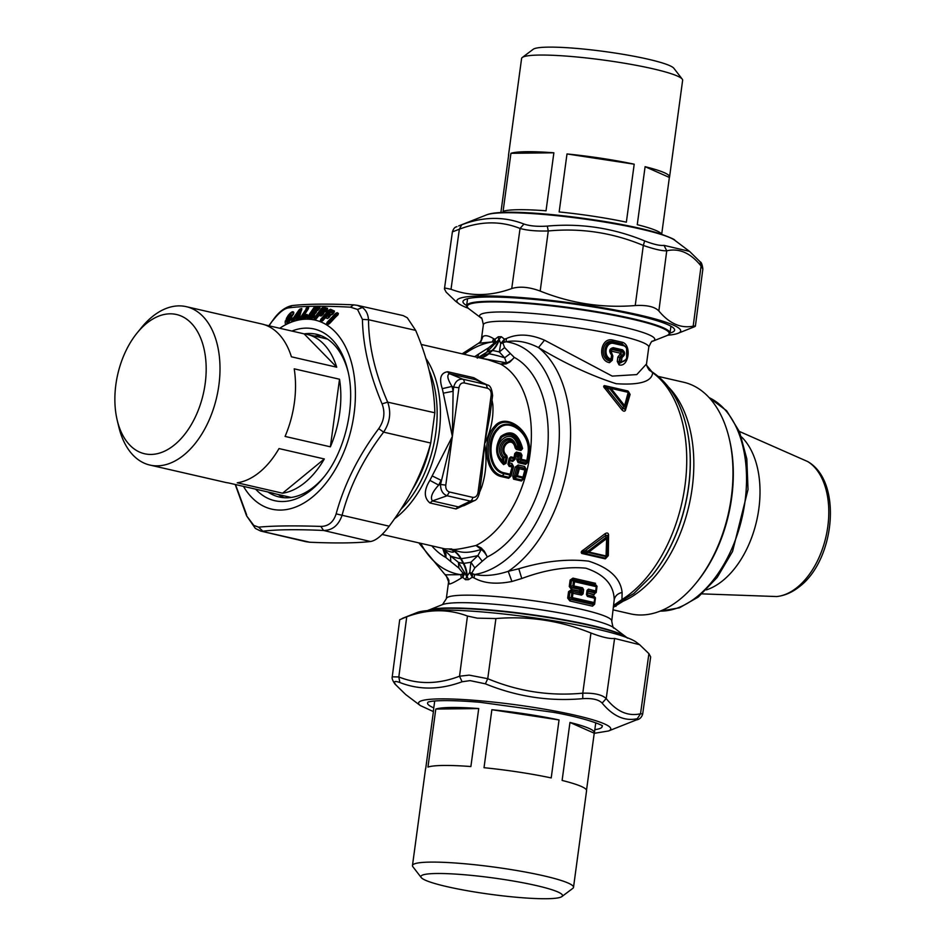 <?xml version="1.0" encoding="UTF-8"?>
<svg xmlns="http://www.w3.org/2000/svg" width="946" height="946" viewBox="0 0 946 946"><rect width="100%" height="100%" fill="white"/><g stroke="black" fill="none" stroke-linecap="round" stroke-linejoin="round"><path stroke-width="1.42" d="M518.964 448.061L517.935 446.5L519.721 447.304C516.232 435.373 510.261 431.979 501.794 437.111C495.432 446.074 495.763 454.494 502.799 462.358L503.674 461.754L504.88 463.055L503.71 463.351L502.231 460.229C487.698 446.547 512.176 422.732 517.935 446.5L516.114 446.086C510.864 427.994 491.849 446.382 502.716 457.888L504.029 457.084C494.226 447.056 511.195 430.146 515.546 446.867L516.138 448.357L515.132 447.931C512.413 434.238 497.88 448.049 506.713 455.475L507.293 457.415L506.051 463.327L503.615 464.604C495.397 456.705 494.474 447.316 500.848 436.437C511.124 429.141 518.373 433.173 522.594 448.546L520.939 450.509A1.478 0.911 -77.1 0 0 520.761 449.421L521.376 448.617L519.721 447.304L519.035 448.108L516.008 447.387L516.114 446.086L515.665 447.754C512.543 432.097 495.68 447.86 505.98 456.374L504.123 457.06L503.568 461.624L502.231 460.229L502.716 457.888L504.218 457.769L504.123 457.06M504.218 457.769L506.11 457.178L506.713 455.475M502.657 462.145L503.674 461.754M506.051 463.327L504.88 463.055L506.11 457.178L507.293 457.415M503.615 464.604L503.71 463.351C496.047 456.126 495.184 447.47 501.12 437.407C510.58 430.773 517.332 434.51 521.376 448.617L522.594 448.546M519.035 448.108L520.761 449.421L516.138 448.357L516.315 449.445L515.132 447.931M504.596 472.941A1.478 0.911 -77.1 0 1 504.194 473.71L502.361 475.779L509.173 477.352A1.963 1.206 -77.1 0 0 508.664 478.274L511.065 476.027L509.173 477.352L509.717 474.975A1.478 0.911 -77.1 0 0 510.119 474.218L510.308 475.944L512.85 466.402L510.686 474.289L509.717 474.975L504.194 473.71C488.077 471.25 485.251 439.949 497.218 428.775C507.931 415.909 531.818 432.641 528.542 453.631L527.241 462.015L526.201 463.102L518.727 461.388L518.349 459.969L520.134 459.047L520.856 460.288A1.478 0.911 -77.1 0 0 521.317 459.271L526.875 460.548L527.998 453.43C531.285 433.339 508.179 416.796 497.998 429.508C486.859 440.375 489.07 470.399 504.596 472.941L510.119 474.218L512.046 467.028A1.478 0.911 -77.1 0 0 511.916 465.669L509.031 465.018L509.161 466.366L512.602 467.135L511.881 463.469L509.646 462.961L509.185 464.545L508.723 463.587L507.955 464.119L509.161 466.366M507.955 464.119L509.161 458.432L510.852 456.871L514.033 457.604L514.707 453.619L516.41 452.07L520.856 453.099L521.991 455.286L521.317 459.271L520.134 459.047L520.797 455.073L521.991 455.286M509.161 458.432L510.391 457.888L513.572 458.609L513.359 460.158L514.399 459.07L515.251 453.796L514.033 457.604A1.478 0.911 -77.1 0 1 513.572 458.609L514.577 457.769L514.399 459.07L515.132 459.283L512.756 461.435L510.095 460.82L508.747 463.505L509.705 458.585L508.51 464.238L509.031 465.018L512.07 465.207L513.595 466.555L511.881 463.469M527.419 460.714L526.414 461.553A1.478 0.911 -77.1 0 0 526.875 460.548L527.419 460.714M515.132 459.283L515.712 456.007L517.356 456.386L518.538 455.121L518.976 455.96L517.356 456.386L516.776 459.65L518.349 459.969L519.07 455.948L520.797 455.073L520.856 453.099M514.707 453.619L515.925 453.169A1.478 0.911 -77.1 0 0 516.41 452.07M512.756 461.435L513.359 460.158L509.516 459.981L510.095 460.82L510.391 457.888A1.478 0.911 -77.1 0 0 510.852 456.871M509.161 464.368L508.723 463.587M508.664 478.274L501.841 476.713L502.361 475.779C485.345 472.527 484.317 439.571 495.538 427.403C506.039 412.681 532.302 431.944 528.566 453.82L529.287 454.092L527.974 462.227L525.598 464.38L518.124 462.665L520.856 460.288L526.414 461.553L526.201 463.102A1.963 1.206 -77.1 0 0 525.598 464.38M527.974 462.227L527.241 462.015L528.566 453.82L527.998 453.43M518.976 455.96L518.585 455.097L520.371 454.186L515.925 453.169L515.109 455.038L515.783 454.447M516.776 459.65L518.124 462.665M501.841 476.713C484.033 473.579 482.153 439.003 494.498 426.48C505.72 411.616 533.024 431.08 529.287 454.092M511.065 476.027L513.595 466.555M509.516 459.981L510.178 459.342M518.585 455.097L515.783 454.482L515.712 456.007L515.109 455.073M512.756 476.122L514.328 476.571L516.22 475.531L518.112 468.436L519.33 468.731L517.403 475.862A1.478 0.911 -77.1 0 1 516.977 476.654L514.127 478.203L521.956 480L522.511 477.919A1.478 0.911 -77.1 0 0 522.949 477.127L525.574 469.476L523.138 478.593L523.895 478.676L521.4 480.982A1.963 1.206 -77.1 0 1 521.956 480L523.516 477.198L522.511 477.919L516.977 476.654L516.22 475.531L522.949 477.127L524.853 469.996L519.33 468.731A1.478 0.911 -77.1 0 0 519.177 467.348L518.112 468.436L516.859 467.478L518.42 466.768A1.963 1.206 -77.1 0 1 518.195 464.994L515.239 467.088L512.756 476.122L513.572 479.184L516.859 467.478L515.239 467.088M523.895 478.676L526.319 469.63L524.794 468.235L524.853 469.996A1.478 0.911 102.9 0 0 524.699 468.613L518.42 466.768L524.794 468.235L524.581 466.461L518.195 464.994M445.779 485.121L440.529 484.458C440.552 490.324 442.74 494.084 447.103 495.763L449.433 492.003C446.749 491.021 445.531 488.727 445.779 485.121L452.354 436.449L453.122 391.277L443.307 393.169L442.279 388.652C438.909 378.435 440.718 372.795 447.718 371.731L473.769 377.702L481.892 382.432M449.433 492.003L472.764 497.36A3.926 2.412 102.9 0 1 470.434 501.12L458.443 506.902L463.989 505.661L474.36 500.647L470.434 501.12L447.103 495.763L432.393 500.931C430.052 497.478 432.156 492.204 438.684 485.097L429.886 480.367L452.354 436.449L443.307 393.169M479.433 493.079L479.433 493.067C478.227 497.513 476.536 500.044 474.36 500.647M478.771 493.233L478.002 492.511C477.281 496.011 475.531 497.62 472.764 497.36M491.482 404.001L492.831 404.533C493.682 417.813 490.939 430.915 484.577 443.84L489.969 415.188L492.594 395.724C491.944 388.865 490.217 385.282 487.427 384.987L486.197 384.561L487.509 388.274C490.182 389.255 491.4 391.549 491.163 395.168L491.932 395.877M487.509 388.274L464.179 382.917A3.926 2.412 -77.1 0 0 462.866 379.204L449.598 373.717A7.367 4.529 102.9 0 1 447.718 371.731M442.279 388.652L452.034 386.417C447.446 379.098 446.63 374.864 449.598 373.717L475.637 379.701L486.197 384.561L462.866 379.204C458.325 378.802 455.274 381.439 453.69 387.103L452.034 386.417L453.122 391.277L453.69 387.103L458.94 387.765C459.661 384.277 461.4 382.657 464.179 382.917M432.121 475.897L441.084 480.284L438.684 485.097L440.529 484.458L452.354 436.449L458.94 387.765M478.002 492.511L484.577 443.84L482.058 473.65M473.769 377.702L477.009 380.186M668.314 334.931A102.617 11.908 -172.3 0 0 668.503 334.837A102.617 11.908 -172.3 0 0 669.993 333.169A102.617 11.908 -172.3 0 0 578.373 308.798A102.617 11.908 -172.3 0 0 468.294 303.903A102.617 11.908 -172.3 0 0 466.615 305.664A102.617 11.908 -172.3 0 0 467.608 307.675L469.05 308.904A101.884 11.825 7.7 0 1 468.944 304.482A101.884 11.825 7.7 0 1 586.579 310.607A101.884 11.825 7.7 0 1 667.533 335.298A101.884 11.825 7.7 0 1 666.788 335.641L668.503 334.837M610.501 352.503L610.596 350.044L610.643 352.763L612.168 355.578L611.364 353.556L612.168 355.578L611.542 355.329L611.033 359.113C602.697 356.926 605.582 341.163 613.836 343.469L613.114 341.695C602.094 338.514 599.007 359.385 610.288 361.053L611.033 359.113L611.636 359.515A1.478 1.478 0 0 0 611.672 359.338L610.407 360.308C601.112 357.659 604.34 339.839 613.611 342.263L622.705 344.344L623 345.562C630.071 346.78 628.428 362.838 621.451 361.502L619.796 363.229L626.654 359.149L620.919 362.72L619.985 361.266L621.451 361.502L621.96 357.718L620.505 357.493L618.991 364.849C628.984 367.864 632.034 343.989 621.853 342.156L622.243 343.788L613.114 341.695L612.819 340.087C600.497 336.752 596.997 360.521 609.531 362.673L611.636 359.515M611.258 354.632C608.692 350.931 609.354 348.625 613.256 347.69L622.421 349.795C625.365 352.29 625.341 354.75 622.362 357.174L621.96 357.718M474.797 567.907L482.259 561.215L477.907 555.598A159.567 56.228 151.3 0 1 461.163 558.696A24.62 19.216 89.3 0 0 452.696 550.004L452.188 550.016A24.62 19.216 -90.7 0 1 460.655 558.708L463.221 563.378A2.46 0.863 -28.7 0 0 463.729 563.378A24.62 19.216 89.3 0 1 467.218 576.575L468.459 579.662L465.456 579.697L466.721 576.587L469.76 572.342L471.652 573.311L474.797 567.907L470.931 562.22L477.907 555.598L481.278 549.401C462.074 555.491 457.509 550.205 452.696 550.004L451.668 548.928C451.916 550.347 460.028 549.2 475.992 545.487C484.849 549.33 480.154 548.101 482.153 548.964L482.933 549.756C483.725 551.494 482.803 547.557 487.285 556.981A14.734 10.028 52.6 0 0 481.278 549.401L475.992 545.487A96.965 59.574 -77.1 0 0 487.155 538.404A96.965 59.574 -77.1 0 0 530.966 445.495A96.965 59.574 -77.1 0 0 500.517 364.044L506.5 362.886L481.242 358.215M480.201 357.978A24.62 19.216 89.3 0 0 488.869 353.745A159.567 82.42 48.2 0 1 504.644 357.801L510.343 353.508L514.269 357.399C507.482 365.085 509.421 361.431 508.203 362.874L507.245 363.323C505.14 363.288 509.882 364.198 500.517 364.044L488.219 359.823M526.319 469.63L524.581 466.461M473.355 501.132L456.019 508.948A7.367 4.529 102.9 0 1 458.443 506.902L432.393 500.931L429.969 502.976C423.808 497.833 423.784 490.288 429.886 480.367M480.249 487.095L481.644 487.261L479.74 491.802M491.163 395.168L484.577 443.84C487.166 458.786 486.185 473.26 481.644 487.261M492.015 400.052L492.831 404.533M622.705 344.344L626.619 347.525L626.654 359.149L626.619 347.525L622.705 344.344M610.596 350.044L612.712 348.92L621.806 351.001C623.603 352.681 623.58 354.324 621.735 355.933L622.362 357.174M617.265 361.384L617.833 357.115L620.363 353.757L621.735 355.933L619.725 357.411L619.145 361.691L617.265 361.384L618.991 364.849M617.833 357.115L619.725 357.411L621.179 355.412L621.191 351.593L622.421 349.795M620.363 353.757L621.191 351.593L612.05 349.5L613.256 347.69M610.986 388.404L624.62 405.609L628.191 392.354L628.83 393.347L624.679 408.991L629.256 393.11L627.789 391.904A1.478 0.911 102.9 0 1 628.191 392.354L610.986 388.404A1.478 0.911 -77.1 0 0 610.584 387.955L610.04 389.031L610.986 388.404M605.251 558.85A1.963 1.206 -77.1 0 1 605.913 558.294L582.44 552.902L588.341 552.488A1.478 0.911 -77.1 0 0 588.861 552.026L606.067 555.964A1.478 0.911 -77.1 0 1 605.546 556.437L605.913 558.294L607.155 556.544L606.93 555.337L605.546 556.437L588.341 552.488L588.128 551.033L588.861 552.026L606.634 538.593L606.067 555.964A1.478 0.981 -174.7 0 0 606.93 555.337L607.427 537.919L606.634 538.593L605.83 537.553L605.984 535.223L607.568 535.59L608.585 534.691L608.302 555.704L605.251 558.85L581.79 553.457L582.44 552.902C581.565 552.429 582.204 551.896 584.356 551.305L605.984 535.223L604.884 533.84C606.918 532.515 608.16 532.799 608.585 534.691M482.259 561.215L487.285 556.981A106.662 65.534 -77.1 0 0 499.571 549.188A106.662 65.534 -77.1 0 0 547.769 446.997A106.662 65.534 -77.1 0 0 514.269 357.399A14.734 11.518 -48.4 0 1 506.5 362.886L504.644 357.801L499.358 351.971L500.682 343.611L504.455 339.153L506.382 338.573C517.438 333.465 530.15 334.009 544.529 340.193L612.228 376.106L636.776 374.592L646.508 363.95L646.508 365.05M480.012 357.943A24.62 19.216 89.3 0 0 481.585 357.576A24.62 19.216 89.3 0 0 488.373 353.745L492.003 350.493A24.62 19.216 89.3 0 0 498.755 339.638L501.309 336.705L498.305 336.741L498.755 339.638L486.871 352.125L477.222 358.132L478.877 353.887L474.644 356.713M451.668 548.928L448.605 548.964L452.188 550.016C455.546 552.949 452.909 552.89 444.277 549.851L442.917 548.408M382.101 534.455L444.857 548.846L448.605 548.964M495.55 341.53L494.983 339.259L493.706 342.476L494.403 342.925L495.55 341.53L495.373 343.682L494.403 342.925L488.68 347.738L486.871 352.125A159.567 82.42 -131.8 0 1 492.003 350.493A2.46 1.265 48.2 0 1 492.511 350.493A159.567 82.42 48.2 0 1 499.358 351.971L504.596 347.549L510.343 353.508M478.321 357.553A159.567 82.42 -131.8 0 1 488.373 353.745A2.46 1.265 48.2 0 1 488.869 353.745L492.511 350.493A24.62 19.216 89.3 0 0 499.252 339.638L500.682 343.611L502.823 342.819L502.551 341.447M620.363 353.201L611.329 351.132L612.05 349.5L610.537 350.162M610.572 352.622L611.045 353.083L611.163 351.652L612.842 355.968L612.086 355.661M623.58 406.295L625.164 406.662A1.478 1.112 -160.4 0 0 624.62 405.609L623.58 406.295L623.095 408.625L624.679 408.991L625.401 410.387L630.107 394.435L628.451 391.549L604.991 386.157A1.963 1.206 102.9 0 1 604.482 385.613L627.955 391.005L604.991 386.157C604.045 386.216 604.529 386.784 606.445 387.884L610.04 389.031L623.58 406.295M604.884 533.84L583.375 549.981L584.356 551.305L588.128 551.033L605.83 537.553L607.427 537.919L607.568 535.59L607.155 556.544L608.302 555.704M501.309 336.693L504.455 339.153L503.993 342.346L502.823 342.819L504.596 347.549M582.559 587.797L580.738 589.559L572.034 587.785L573.513 587.206L573.974 586L572.85 585.834L573.513 587.206L582.027 588.991L581.778 593.639L571.561 591.274L583.067 593.851L581.577 595.105L572.98 593.284L572.401 597.6L594.112 602.578L594.703 598.274L587.454 596.453L586.449 594.62L587.028 590.41L588.447 589.145L595.684 590.978L596.264 586.674L574.553 581.695L573.974 586L582.559 587.797L583.635 589.63L583.067 593.851M571.384 589.736L568.558 591.652L571.561 591.274L571.384 589.736L579.035 591.345L581.577 595.105M580.631 589.618L579.082 590.954L580.738 589.559L583.635 589.63M586.958 594.833L594.395 596.512L595.058 598.44L594.395 597.08L587.206 595.27L587.454 596.453M596.63 586.851L595.968 584.912L573.134 579.673L571.55 580.265L574.553 581.695A1.478 0.698 101.4 0 0 574.411 580.537L573.134 579.673L572.957 578.136L570.131 580.052L569.267 586.485L572.85 585.834L573.43 581.53L574.411 580.537L595.968 585.479L596.63 586.851L596.051 591.144A1.478 1.478 0 0 1 596.027 591.274L595.069 592.149L587.525 590.611L588.447 589.145M488.68 347.738L478.877 353.887M431.778 545.842A106.662 65.534 -77.1 0 0 445.85 557.478L450.793 561.593L450.485 555.929L444.277 549.851A14.734 10.631 128.5 0 1 445.85 557.478L442.669 548.349M498.305 336.741L494.983 339.259L493.658 338.727L492.263 341.932L493.706 342.476M503.993 342.346L506.086 341.766L506.382 338.573M609.531 362.673L612.275 360.249L611.506 359.988M450.793 561.593L458.893 568.108L458.443 562.373L450.485 555.929A159.567 56.228 -28.7 0 0 460.655 558.708A2.46 0.863 -28.7 0 0 461.163 558.696L463.729 563.378A159.567 56.228 -28.7 0 0 470.931 562.22L469.76 572.342L471.002 574.825L471.652 573.311L474.62 574.494A118.735 72.948 102.9 0 0 505.164 560.351A118.735 72.948 102.9 0 0 559.334 433.729A118.735 72.948 102.9 0 0 506.086 341.766C516.528 339.91 527.324 341.849 538.487 347.572L544.529 340.193M625.401 410.387C624.526 411.687 623.296 411.404 621.688 409.535L623.095 408.625L606.445 387.884L605.18 388.723C603.453 387.068 603.217 386.027 604.482 385.613M595.058 598.428L595.069 597.316M593.497 603.749L594.112 602.578A1.478 1.076 -74.9 0 1 593.497 603.749L593.308 604.624L594.183 604.045L593.308 604.624L570.473 599.374L571.94 598.794L593.497 603.749M595.081 598.227A1.478 1.478 0 0 1 595.058 598.44L594.478 602.732A1.478 1.478 0 0 1 594.455 602.874L594.183 604.045M568.558 591.652L567.695 598.085L571.278 597.434L571.94 598.794L572.401 597.6L571.278 597.434L571.857 593.118L572.98 593.284A1.478 0.698 101.4 0 0 572.838 592.137L571.857 593.118L569.977 591.853L569.114 598.286L570.473 599.374L569.87 600.982L592.468 606.173L593.308 604.624M596.642 586.626A1.478 1.478 0 0 1 596.63 586.839L596.63 585.716M587.194 594.656L587.726 593.343L586.958 594.254M587.868 590.339L587.336 591.487M626.76 637.545A102.617 11.908 -172.3 0 0 528.388 614.616A102.617 11.908 -172.3 0 0 427.474 610.596M481.171 340.95L482.933 336.563C485.144 334.943 488.727 335.664 493.658 338.727M481.136 341.234L478.593 343.244L492.263 341.932A118.735 72.948 102.9 0 0 464.084 354.289M448.605 581.802L449.468 584.037C451.526 583.658 455.464 581.648 461.305 578.041L460.797 574.66L463.244 573.418L464.001 574.908L464.439 572.413L458.443 562.373A159.567 56.228 151.3 0 0 463.221 563.378A24.62 19.216 -90.7 0 1 466.721 576.587L464.439 572.413L463.244 573.418L458.893 568.108M471.002 574.825L472.267 577.249L474.017 577.888L474.62 574.494C484.541 576.457 495.751 575.405 508.239 571.325A125.203 76.922 -77.1 0 0 513.442 567.541A125.203 76.922 102.9 0 0 569.326 454.754A125.203 76.922 102.9 0 0 538.487 347.572C565.401 363.702 591.297 375.739 616.177 383.709C639.827 385.259 651.983 381.581 652.634 372.689L646.52 365.156C648.247 369.046 649.535 370.927 650.387 370.773C668.148 381.936 680.103 400.347 686.264 425.996A122.33 75.148 -77.1 0 1 651.936 575.617L652.22 575.274A121.691 74.769 -77.1 0 0 686.358 426.433A121.691 74.769 -77.1 0 0 686.311 426.208M630.107 394.435L627.955 391.005M621.688 409.535L605.18 388.723M583.375 549.981C581.27 551.14 580.738 552.298 581.79 553.457M474.017 577.888C483.654 583.375 496.272 584.581 511.904 581.483L508.239 571.325L518.798 568.771C543.962 561.179 567.245 558.648 588.66 561.155C609.413 567.766 620.564 578.207 622.113 592.468L621.96 599.575A125.203 76.922 -77.1 0 0 629.622 594.194A125.203 76.922 -77.1 0 0 685.72 479.48A125.203 76.922 -77.1 0 0 652.634 372.689L650.387 370.773M468.459 579.662L472.267 577.249L472.693 573.844M464.001 574.908L462.795 577.356L462.405 573.974M595.058 597.612L594.395 596.512M580.17 593.047L580.986 590.02M569.267 586.485L571.431 589.382L579.082 590.954L580.608 592.799M570.131 580.052L571.55 580.265L570.675 586.697L572.034 587.785L571.431 589.382M596.619 586.012L595.968 584.912M596.63 586.839L595.684 590.978A1.478 1.076 -74.9 0 1 595.069 592.149L594.868 593.024L595.755 592.444L594.868 593.024L587.691 591.155L587.785 592.941L587.655 591.238M461.305 578.041L462.795 577.356L465.456 579.697M418.771 542.862L444.644 574.175L445.897 574.837L460.797 574.66A118.735 72.948 102.9 0 1 420.722 543.311M511.904 581.483L521.766 578.514C545.274 569.788 566.666 566.347 585.917 568.191C604.423 574.423 613.848 584.935 614.214 599.717L611.743 621.084A83.473 9.685 -172.3 0 0 537.222 601.266A83.473 9.685 -172.3 0 0 447.683 597.281A83.473 9.685 -172.3 0 0 446.311 598.723L442.551 604.553L426.977 610.809M613.895 605.204L621.96 599.575L614.924 604.825M594.868 593.024L594.041 594.573L587.785 592.941L593.993 594.928M592.468 606.173L594.608 604.258L594.455 602.874M567.695 598.085L569.87 600.982M572.957 578.136L595.554 583.327M594.041 594.573L595.755 592.48M448.546 582.251L448.617 581.66C449.646 580.927 448.321 578.432 444.644 574.175M729.118 438.093L729.52 439.76A116.358 71.494 102.9 0 1 696.871 582.086L695.783 583.422A118.818 72.996 -77.1 0 0 729.118 438.093A118.818 72.996 -77.1 0 0 706.544 394.979A118.818 72.996 -77.1 0 0 683.615 382.231L658.357 376.437M651.936 575.617L633.879 593.485L615.066 604.742M613.256 609.898L630.474 613.848A118.818 72.996 -77.1 0 0 678.79 600.249A118.818 72.996 -77.1 0 0 695.783 583.422M668.739 387.352A118.818 72.996 -77.1 0 1 691.975 489.567A118.818 72.996 -77.1 0 1 639.626 591.262A118.818 72.996 -77.1 0 1 623.047 601.278L613.623 607.166M613.753 606.244L615.976 606.351M314.533 336.09A83.473 51.285 102.9 0 1 321.404 335.83M284.261 497.726A83.473 51.285 102.9 0 1 278.195 494.498M291.273 497.442A81.261 49.925 102.9 0 1 289.618 497.111L270.733 492.783A81.261 49.925 102.9 0 1 267.836 491.967M264.667 324.809L304.115 333.855A81.261 49.925 102.9 0 1 307.072 334.387L325.956 338.715A81.261 49.925 102.9 0 1 327.588 339.141M137.241 332.803L141.593 327.47A81.261 49.925 102.9 0 1 186.244 306.658A81.261 49.925 102.9 0 1 207.481 423.666A81.261 49.925 102.9 0 1 149.906 465.065A81.261 49.925 102.9 0 1 118.794 426.859L117.198 420.178A71.435 43.894 102.9 0 1 125.889 350.883A71.435 43.894 102.9 0 1 137.241 332.803A71.435 43.894 102.9 0 1 195.503 328.38A71.435 43.894 102.9 0 1 195.16 417.363A71.435 43.894 102.9 0 1 151.703 454.423A71.435 43.894 102.9 0 1 117.198 420.178M339.519 379.228L294.206 368.834A81.261 49.925 102.9 0 1 285.065 436.425L330.379 446.819A81.261 49.925 102.9 0 0 339.519 379.228L330.379 446.819M186.244 306.658L261.77 323.981A81.261 49.925 102.9 0 1 291.415 356.808L336.717 367.202A81.261 49.925 102.9 0 0 307.072 334.387M304.115 333.855L336.717 367.202M237.257 482.803A81.261 49.925 -77.1 0 0 278.999 448.57L324.312 458.964L282.57 493.209L237.257 482.803M324.312 458.964A81.261 49.925 102.9 0 1 282.57 493.209M149.906 465.065L225.42 482.389A81.261 49.925 -77.1 0 0 228.388 482.909L273.701 493.315A81.261 49.925 102.9 0 1 270.733 492.783M267.99 492.015A83.473 51.285 -77.1 0 0 279.224 496.993A83.473 51.285 -77.1 0 0 324.076 476.843M348.128 371.979A83.473 51.285 -77.1 0 0 332.649 343.244A83.473 51.285 -77.1 0 0 316.555 334.293A83.473 51.285 -77.1 0 0 304.269 333.879M354.052 304.931L357.304 305.333L353.532 304.849L350.469 307.178L357.529 309.437L362.436 319.405L368.514 319.724L415.661 330.367C427.935 359.173 434.32 386.642 434.829 412.787L430.737 443.035C422.767 472.113 408.909 499.831 389.184 526.189C382.16 535.519 375.94 540.627 370.501 541.514C356.122 543.134 335.877 543.371 309.791 542.235L306.055 541.715M415.661 330.367L407.277 317.75L403.126 315.586L357.304 305.333L362.377 307.545C366.031 310.099 368.077 314.167 368.514 319.724C368.68 345.787 375.077 373.268 387.683 402.145L382.066 403.871C369.508 374.131 362.957 345.988 362.436 319.405M382.066 403.871C385.306 412.456 384.182 420.722 378.719 428.644L383.627 432.133L430.737 443.035M434.829 412.787L387.683 402.145C391.325 412.456 389.977 422.46 383.627 432.133C363.56 458.396 349.713 486.114 342.085 515.274L336.137 513.855C344.285 484.175 358.475 455.771 378.719 428.644M336.137 513.855C333.489 522.157 328.392 526.343 320.836 526.414L323.556 530.47L370.501 541.514M389.184 526.189L342.085 515.274C338.562 525.337 332.389 530.399 323.556 530.47C297.127 529.252 276.882 529.5 262.846 531.203L258.613 527.159C273.11 525.787 293.851 525.538 320.836 526.414M235.211 484.482L246.551 515.771L255.349 528.424L260.599 531.025L309.791 542.235M246.551 515.771L253.812 525.42L258.613 527.159M235.483 484.541L246.658 514.931M268.841 325.755L272.909 320.197L269.031 325.802M272.945 320.481C278.763 312.901 283.859 308.715 288.258 307.923L291.936 305.605C284.947 307.166 278.609 312.026 272.909 320.197M350.469 307.178C323.567 305.712 302.826 305.96 288.258 307.923M329.243 317.005L327.363 316.165L323.024 319.559L330.272 311.199L333.749 312.736L333.158 313.422L330.686 312.334L328.475 314.06L328.179 315.373L329.835 316.319L329.243 317.005L327.363 316.165M321.687 321.285L320.304 320.659L320.86 319.204L328.77 310.075L330.722 309.342L330.272 311.199L329.22 310.371L330.308 310.099L322.432 319.157L323.201 320.02L321.924 321.096L323.236 320.327L321.687 321.285L325.814 317.123M327.044 316.413L325.353 317.69L327.659 318.329L329.492 316.981M321.924 321.096L320.54 320.481L323.024 319.559L321.309 319.5L328.77 310.075M330.722 309.342L334.482 311.128L332.945 313.942L330.438 314.533L329.019 317.525L330.331 314.131L330.154 315.266L333.406 313.398L330.686 312.334M329.622 316.141L329.894 315.101L328.593 314.474L328.179 315.373M328.451 315.621L328.723 313.812L330.367 312.582L329.149 313.292M330.367 312.582L328.723 313.812A0.733 0.686 4.6 0 0 328.558 314.202L328.558 314.202A0.733 0.686 4.6 0 0 328.593 314.474M329.149 313.611L330.331 314.131M288.506 317.962L287.3 320.647L286.591 320.694L287.797 318.01L289.169 316.756M289.441 316.354L293.414 314.155M287.3 320.647L288.4 322.35M291.415 319.204L290.942 319.299C288.483 322.302 287.454 322.645 287.856 320.363M290.753 315.29L292.373 315.728M289.169 319.062L289.547 319.701L290.28 318.66L289.169 319.062L289.713 318.282L291.9 317.277L291.368 318.837L287.348 323.189L285.858 320.871L286.591 320.694L287.986 322.716M290.15 315.692L291.333 314.9L292.113 315.479L290.15 315.692L289.062 316.981L287.821 320.694L289.038 317.158L290.99 315.905C290.812 317.348 291.652 316.744 293.508 314.084L293.508 314.084M320.753 314.048L322.444 314.793L320.753 314.048L319.169 315.278M315.491 319.31L319.074 315.515L321.061 315.999L323.757 313.386L323.769 311.991L326.264 311.104L327.564 308.337L323.615 307.261L323.473 308.065L327.127 308.975L326.938 310.052L323.284 309.153L316.662 317.726L314.935 317.809L322.172 308.431L322.657 308.834L316.035 317.395L316.366 317.974L314.025 318.956L315.491 319.31L319.287 315.136M320.469 314.309L318.885 315.586L321.273 315.81L323 314.439M323.047 313.705L323.615 311.66L323.532 312.759L326.394 310.761L323.804 310.111L321.711 311.991L321.522 313.221L323.047 313.705L323.248 312.641L321.888 312.263L321.522 313.221M326.654 310.655L323.508 310.371L321.959 311.884M321.817 313.398L321.971 311.612L323.804 310.111M323.508 310.371L321.971 311.612A0.733 0.662 2.6 0 0 321.829 311.979L321.829 311.979A0.733 0.662 2.6 0 0 321.888 312.263M322.657 308.834L323.284 309.153L323.473 308.065L322.657 308.834M322.385 311.352L323.615 311.66M306.398 317.123L302.531 317.596L308.313 308.881M308.68 307.001L307.403 307.166L301.845 317.442L300.308 317.821L300.107 319.015L305.002 318.424L307.296 315.586L307.225 314.557L304.683 314.722L308.68 307.001L304.494 314.923L306.859 315.325L306.823 316.425L304.86 316.65L304.245 315.586M306.149 317.383L301.845 317.442L302.271 317.856L300.296 318.826L305.191 318.234L306.149 317.383M319.417 308.573L315.633 308.349L309.685 317.016L313.469 317.241M312.334 314.226L311.955 314.379A0.733 0.733 0 0 0 311.707 314.923A0.733 0.639 0.5 0 1 311.813 314.592L313.232 313.363L315.29 313.481L314.131 314.379L313.954 316.532L311.482 316.224L311.553 315.113L313.504 313.102L315.562 313.221M315.81 312.428L316.224 310.359L316.224 311.411L318.66 309.531L316.236 309.117L314.285 311.128L314.214 312.239L315.81 312.428L315.929 311.352L314.51 311.234L314.214 312.239M318.932 309.283L316.236 309.117M312.145 318.447L313.197 317.537L312.145 318.447L307.355 318.163L309.413 317.277L309.023 316.78L313.197 317.501L311.944 318.636L307.154 318.364L307.474 317.052L313.966 307.58L315.503 307.296L307.97 317.241L314.462 307.757L315.633 308.349L315.739 307.261L319.535 307.474A0.981 0.757 -86.5 0 1 319.582 308.16M313.717 316.449L313.836 315.373L311.778 315.207L311.482 316.224M315.964 309.377L314.935 310.276L316.224 310.359M315.065 310.241L314.675 310.394A0.733 0.733 0 0 0 314.427 310.938A0.733 0.639 0.5 0 1 314.545 310.619L314.521 312.357M311.79 316.342L312.215 314.261L314.131 314.379M336.563 314.119L328.782 322.279L329.35 322.728L327.6 322.586L336.114 313.646L337.225 313.469L335.688 313.303L337.296 312.653L337.131 314.569L329.35 322.728L330.059 323.071L337.604 314.864L336.563 314.119M293.189 320.883L294.135 319.996L291.723 321.226L293.804 320.103L293.284 319.547L294.372 319.925L291.545 321.415L292.196 319.606L298.948 310.052L300.083 309.862L299.764 310.43L292.763 319.831L299.492 310.288L300.497 310.737L294.608 319.665M296.015 318.104L298.215 317.608L295.081 318.991M295.791 318.364L294.785 319.133L298.652 317.891L298.226 319.216L296.5 319.724L299.078 318.294M298.049 317.986L296.571 319.31L298.049 317.986M301.467 310.43L300.497 310.737L300.438 309.661L301.419 309.366L301.467 310.43M297.446 315.657L297.257 316.827L298.309 316.508L299.847 313.989C300.154 312.57 299.634 312.736 298.286 314.474M297.257 316.827L297.612 315.266L298.901 315.184L299.232 314.096L297.612 315.266L298.451 314.332C299.669 312.866 299.929 312.783 299.232 314.096C299.929 312.783 299.669 312.866 298.451 314.332M299.504 315.089L297.517 315.976L297.612 315.266M299.847 313.989L299.232 314.096M298.309 316.508L298.392 315.03M287.797 318.01L288.873 315.621L287.052 318.187L287.797 318.01M293.591 312.996L291.628 316.39L289.216 316.827L287.844 319.843L287.785 320.599L290.942 319.299M290.528 316.023C290.576 317.797 291.64 316.981 293.721 313.575L293.638 313.209C292.988 311.825 291.403 312.629 288.873 315.621L288.294 315.278L286.52 318.223L285.858 320.871L286.52 318.223M289.713 318.282L291.9 317.277M285.314 320.907C284.628 325.802 286.638 325.117 291.368 318.837L291.226 319.027M288.979 319.334L287.785 320.599M288.294 315.278C291.202 311.825 293.047 310.903 293.816 312.487L293.638 313.209M301.774 309.815L301.384 308.562L301.715 309.602L298.226 319.216L301.739 309.413M291.545 321.415L292.763 319.831L292.196 319.606M294.608 319.322L296.287 318.802L296.335 319.914L298.226 319.216M301.833 308.573L299.468 317.359L298.061 319.393M300.402 308.857L300.083 309.862L301.384 308.562M298.948 310.052L299.776 309.212M304.919 314.746L304.86 316.65M307.095 316.153L306.894 314.51M306.173 317.3L307.225 314.557M307.828 307.036L307.769 308.952L306.551 308.491L308.349 307.781A0.981 0.769 -97.2 0 1 308.467 308.29M300.107 319.015L306.551 308.491L300.308 317.821M307.403 307.166L306.043 308.372M337.84 314.912L337.923 313.836L337.84 314.912M328.912 324.04L337.864 314.722L338.396 313.339L337.438 313.54L337.296 312.653M329.504 323.272L327.895 324.561L326.547 323.721L329.504 323.272M335.688 313.303L327.174 322.243L326.796 323.544L328.144 324.383M327.174 322.243L326.547 323.721M338.396 313.339L338.041 314.758L327.895 324.561M319.689 308.384L319.618 306.658L319.689 308.065L317.596 310.477L318.648 309.579M311.944 318.636L314.439 315.881L314.202 314.592L316.52 311.861L316.402 310.607L317.596 310.477M307.154 318.364L307.474 317.052M316.307 312.322L314.32 314.415L313.765 316.461M314.226 316.342L314.403 314.675M313.197 317.537L314.474 314.734M315.266 313.528L314.32 314.415M316.555 310.702L316.342 311.482L316.543 310.69M319.937 306.764L319.89 307.923L317.395 310.678M313.966 307.58L315.822 306.433L319.618 306.658M315.408 306.504L315.739 307.261L315.822 306.433M322.385 314.971L323.544 313.741M315.704 319.121L314.249 318.767L314.462 317.56L321.699 308.195L323.615 307.261M323.556 313.457L323.638 312.854L323.556 313.457M327.198 309.957L327.269 308.16M326.051 311.187L327.564 308.337M314.025 318.956L314.462 317.56M323.91 312.121L323.638 312.854L323.887 312.097M321.699 308.195L323.201 307.261M328.83 317.537L327.659 318.329M334.21 310.891L333.749 312.736L334.163 311.813L330.308 310.099L330.32 309.283M330.107 316.07L330.544 314.675M320.304 320.659L320.86 319.204M331.348 314.935L332.945 313.942L334.482 311.128M332.755 313.954L331.573 314.746L332.755 313.954M323.059 320.339L325.53 317.679L327.422 318.506M330.556 314.699L330.249 315.396M661.692 234.253L669.366 177.446A81.261 9.436 -172.3 0 0 669.567 176.937L682.634 80.28A81.261 9.436 -172.3 0 0 682.232 79.121A81.261 9.436 -172.3 0 0 605.381 60.319A81.261 9.436 -172.3 0 0 522.913 57.103A81.261 9.436 -172.3 0 0 522.287 57.493A81.261 9.436 -172.3 0 0 521.589 58.51L508.51 155.156A81.261 9.436 7.7 0 1 508.712 154.659L500.895 212.519M510.935 153.311L503.095 211.301A81.261 9.436 -172.3 0 1 546.031 210.792L553.871 152.791A81.261 9.436 -172.3 0 0 510.935 153.311L553.871 152.791M566.997 153.95L559.157 211.951A81.261 9.436 -172.3 0 1 626.358 222.18L634.198 164.19A81.261 9.436 -172.3 0 0 566.997 153.95L634.198 164.19M669.567 176.937A81.261 9.436 -172.3 0 0 645.101 166.685L637.261 224.687A81.261 9.436 -172.3 0 1 661.609 234.23M669.366 177.446L645.101 166.685M682.232 79.121L673.859 68.278A71.435 8.289 -172.3 0 0 606.291 51.758A71.435 8.289 -172.3 0 0 533.792 48.932A71.435 8.289 -172.3 0 0 533.237 49.263L522.287 57.493M700.135 261.794C701.329 262.113 702.239 264.513 702.866 269.007L701.069 266.015L700.135 261.794L689.752 251.565M664.033 245.369C660.072 245.877 653.615 244.399 644.664 240.923C613.327 228.01 580.868 223.067 547.273 226.094L548.278 230.966C581.033 227.856 612.712 232.681 643.315 245.44C654.265 249.212 662.07 251.009 666.741 250.808L664.033 245.369L689.48 251.364L674.829 240.308A96.965 11.257 -172.3 0 0 581.92 218.692A96.965 11.257 -172.3 0 0 486.611 214.86L458.68 225.928M658.854 310.962C669.319 323.532 680.753 328.605 693.182 326.169L701.069 266.015C690.663 253.008 679.228 247.935 666.741 250.808L658.854 310.962C654.738 306.717 646.851 304.908 635.227 305.546L643.315 245.44L644.664 240.923M547.273 226.094C537.659 226.733 529.89 226.047 523.954 224.036L520.064 228.471L511.739 288.554C519.602 286.13 529.086 286.969 540.19 291.072C570.864 303.394 602.543 308.219 635.227 305.546M540.19 291.072L548.278 230.966C536.666 231.297 527.265 230.469 520.064 228.471C500.931 220.785 480.686 221.033 459.354 229.204L461.743 224.781C483.323 216.539 504.052 216.291 523.954 224.036M456.953 226.662L456.646 226.792C454.86 227.028 453.441 228.731 452.401 231.888L459.354 229.204L451.017 289.287C470.221 296.536 490.454 296.287 511.739 288.554M458.656 225.94L461.743 224.781M451.017 289.287L445.436 288.128L444.431 288.932L446.193 292.196L455.653 301.266M693.182 326.169C695.653 325.779 696.067 325.98 694.411 326.772L695.393 326.11L702.866 269.007M694.411 326.772L678.022 333.311A112.929 13.114 7.7 0 1 667.71 335.239M468.27 308.278A112.929 13.114 7.7 0 1 458.834 303.678A112.929 13.114 7.7 0 1 458.727 298.782A112.929 13.114 7.7 0 1 589.11 305.558A112.929 13.114 7.7 0 1 678.85 332.933A112.929 13.114 7.7 0 1 678.022 333.311M670.016 333.016A106.792 12.393 -172.3 0 0 672.866 332.011A106.792 12.393 -172.3 0 0 674.084 328.64A106.792 12.393 -172.3 0 0 573.075 303.938A106.792 12.393 -172.3 0 0 464.711 299.705A106.792 12.393 -172.3 0 0 463.883 300.213A106.792 12.393 -172.3 0 0 466.638 305.511M421.242 877.569L412.87 866.725A81.261 9.436 7.7 0 1 412.468 865.555A81.261 9.436 7.7 0 1 462.511 863.568A81.261 9.436 7.7 0 1 573.513 887.336A81.261 9.436 7.7 0 1 572.815 888.353L561.865 896.583A71.435 8.289 7.7 0 1 518.479 897.435A71.435 8.289 7.7 0 1 421.242 877.569A71.435 8.289 7.7 0 1 464.888 874.79A71.435 8.289 7.7 0 1 561.865 896.583M435.799 709.062L427.959 767.064A81.261 9.436 7.7 0 1 470.883 766.544L478.723 708.554A81.261 9.436 7.7 0 0 435.799 709.062L478.723 708.554M412.468 865.555L425.534 768.909A81.261 9.436 7.7 0 1 425.735 768.4L433.575 710.411A81.261 9.436 7.7 0 0 433.374 710.919L434.711 701.021M551.211 777.931A81.261 9.436 -172.3 0 0 484.021 767.703L491.861 709.713L559.051 719.941L551.211 777.931M491.861 709.713A81.261 9.436 7.7 0 1 559.051 719.941M569.965 722.448A81.261 9.436 7.7 0 1 594.419 732.689A81.261 9.436 7.7 0 1 594.23 733.197L569.965 722.448L562.113 780.438A81.261 9.436 -172.3 0 1 586.579 790.679L573.513 887.336M586.532 790.147L594.23 733.197M433.93 701.104A83.473 9.685 -172.3 0 0 434.628 701.613M595.684 723.394A83.473 9.685 -172.3 0 0 596.488 723.075M394.967 684.041L405.621 694.482L394.967 684.053C392.673 680.73 391.762 678.329 392.235 676.839L398.822 676.946L399.851 682.515C394.47 680.623 393.158 681.416 395.901 684.892M462.074 681.77L470.091 680.623L485.381 683.828C516.823 696.67 549.283 701.625 582.771 698.656L582.783 693.17C550.016 696.291 518.337 691.467 487.746 678.696L469.169 675.125L459.531 676.213L462.074 681.77C440.02 689.894 419.279 690.142 399.851 682.515M392.235 676.839L399.709 619.736L406.745 616.768L398.822 676.946C418.014 684.644 438.246 684.396 459.531 676.213L467.454 616.035L477.257 618.152L495.917 618.542L487.746 678.696L485.381 683.828M582.771 698.656C592.267 698.077 598.723 699.555 602.141 703.103L606.209 698.55L614.581 638.444C609.803 638.999 601.928 637.19 590.954 633.016C560.292 620.694 528.613 615.87 495.917 618.542M590.954 633.016L582.783 693.17C594.277 692.898 602.082 694.695 606.209 698.55C616.544 711.558 627.978 716.619 640.525 713.757L637.308 718.676C624.798 721.443 613.067 716.252 602.141 703.103M637.308 718.676L636.433 719.906C639.567 719.445 641.648 717.47 642.701 713.946L650.671 656.914L648.909 653.651L639.614 644.699L614.581 638.444M648.909 653.651L640.525 713.757L642.701 713.946M467.454 616.035C448.203 608.775 427.97 609.011 406.745 616.768M639.449 644.581L636.256 642.168A112.929 13.114 -172.3 0 0 483.95 612.086A112.929 13.114 -172.3 0 0 417.08 612.535L402.287 618.4M520.939 450.509L516.315 449.445M412.149 489.886A94.517 58.073 -77.1 0 0 430.548 443.698M429.046 370.158A95.747 58.818 102.9 0 1 400.714 509.48M623 345.562L613.836 343.469M521.4 480.982L513.572 479.184M429.969 502.976L456.019 508.948M425.771 358.215A96.965 59.574 102.9 0 1 396.185 517.533A96.965 59.574 -77.1 0 1 394.435 518.869M611.506 359.929L611.66 359.326M469.05 308.904L481.159 318.033A88.38 10.264 7.7 0 1 481.065 314.202A88.38 10.264 7.7 0 1 583.103 319.512A88.38 10.264 7.7 0 1 653.331 340.938A88.38 10.264 7.7 0 1 652.693 341.222L666.788 335.641M652.693 341.222L652.551 341.293C652.09 340.465 650.836 342.417 648.79 347.123A83.473 9.685 -172.3 0 0 574.257 327.304A83.473 9.685 -172.3 0 0 484.719 323.319A83.473 9.685 7.7 0 0 483.359 324.75L481.195 340.785M621.853 342.156L612.819 340.087M612.275 360.249L612.842 355.968M587.549 590.529L586.958 594.951M480.142 342.168L482.933 336.563M611.743 621.084C612.724 626.69 613.457 628.924 613.942 627.813L626.051 636.942A101.884 11.825 -172.3 0 0 528.447 614.226A101.884 11.825 -172.3 0 0 428.313 610.205M449.468 584.037L445.897 574.837M614.214 599.717C615.125 595.862 617.762 593.449 622.113 592.468M521.766 578.514L518.798 568.771M594.608 604.258L595.472 597.825M596.169 592.657L597.044 586.224M613.942 627.813A88.38 10.264 -172.3 0 0 529.275 608.112A88.38 10.264 -172.3 0 0 442.409 604.624M613.812 605.795L618.921 602.543M660.178 611.104A110.469 67.876 -77.1 0 0 696.138 597.399A110.469 67.876 -77.1 0 0 746.193 489.614A110.469 67.876 -77.1 0 0 709.145 397.651M706.366 589.902A83.709 51.427 -77.1 0 0 721.822 581.4A83.709 51.427 -77.1 0 0 758.834 508.853A83.709 51.427 -77.1 0 0 741.475 436.863M702.098 593.875L776.784 596.548A70.737 43.457 -77.1 0 0 796.52 587.927A70.737 43.457 -77.1 0 0 828.377 521.471A70.737 43.457 -77.1 0 0 807.754 461.589L739.358 431.435M255.645 489.165A88.084 54.111 -77.1 0 0 257.655 491.222A88.084 54.111 -77.1 0 0 323.047 478.12C345.255 451.94 356.335 403.623 347.761 370.383A88.084 54.111 -77.1 0 0 331.029 338.432A88.084 54.111 -77.1 0 0 291.912 331.053M362.377 307.545L357.529 309.437M279.756 328.262A96.965 59.574 102.9 0 1 333.832 330.509A96.965 59.574 102.9 0 1 340.454 459.744A96.965 59.574 102.9 0 1 253.055 498.731A96.965 59.574 102.9 0 1 243.477 486.374M308.526 307.805L308.384 306.965M308.668 307.899L304.517 314.805A0.733 0.733 0 0 0 304.411 315.219L304.47 315.467M428.1 702.121A88.084 10.229 -172.3 0 0 433.788 707.868M594.833 729.65A88.084 10.229 -172.3 0 0 601.845 725.617M405.621 694.482L420.272 705.539A96.965 11.257 7.7 0 1 478.309 700.631A96.965 11.257 7.7 0 1 576.682 715.59A96.965 11.257 7.7 0 1 608.479 730.986L636.445 719.906M479.433 493.067L482.07 473.591M487.427 384.987L476.973 380.162M670.939 326.204L669.993 333.169M479.989 357.931L481.585 357.576M467.56 298.711L466.615 305.664M488.231 359.823L421.171 344.439M595.058 598.44L594.478 602.744M587.537 590.611L586.958 594.821M481.159 318.033C481.396 316.532 482.129 318.767 483.359 324.75M648.79 347.123L646.508 363.95M626.051 636.942L627.494 638.172M462.145 353.839L478.593 343.244M446.311 598.723L448.617 581.66M613.8 605.807L614.959 604.801M660.024 611.175L679.429 607.805L698.266 597.044L717.21 577.415L732.571 551.423L748.026 489.52L746.82 458.869L739.547 431.884L726.682 410.8L709.039 397.521M776.784 596.548C784.648 595.637 792.015 592.468 798.897 587.052C834.869 560.742 842.981 481.703 807.754 461.589M353.532 304.849C326.949 303.69 306.421 303.938 291.936 305.605M260.599 531.025L306.256 541.762M329.835 312.842L328.818 313.705A0.733 0.733 0 0 0 328.558 314.202L328.546 314.344M322.089 311.459L323.083 310.584M297.529 315.692L297.458 315.574A0.981 0.981 0 0 1 297.694 315.089L299.255 313.374M287.418 323.13L291.675 317.821M295.672 318.424L294.655 319.204A0.733 0.733 0 0 0 294.502 319.37L293.556 320.576M299.161 318.341L298.522 319.003M305.523 318.045L307.202 315.479M329.35 323.638L338.112 314.238M314.379 315.668L312.582 318.211M314.663 314.19L316.461 311.636M318.033 310.241L319.831 307.71M320.044 314.521L318.991 315.432A0.733 0.733 0 0 0 318.897 315.538L316.236 318.873M321.829 315.538L323.733 313.055M325.495 311.754L327.399 309.283M326.512 316.674L325.448 317.584A0.733 0.733 0 0 0 325.365 317.655L322.574 320.812M330.308 315.787L328.333 318.01M332.259 314.427L334.234 312.05M452.401 231.888L444.431 288.932M674.829 240.308C675.219 239.634 669.969 237.328 659.078 233.414C646.319 229.464 629.303 225.68 608.018 222.05C557.123 213.595 500.706 209.042 486.611 214.86M458.834 303.678L455.487 301.147M594.419 732.689L595.755 722.803M601.691 725.381L601.987 725.724C605.227 726.788 591.853 719.303 553.8 712.373L479.918 702.275C449.031 699.721 433.895 700.631 429.886 701.66L428.313 701.944M420.272 705.539L433.41 711.593M594.206 733.327L608.479 730.986"/></g></svg>
